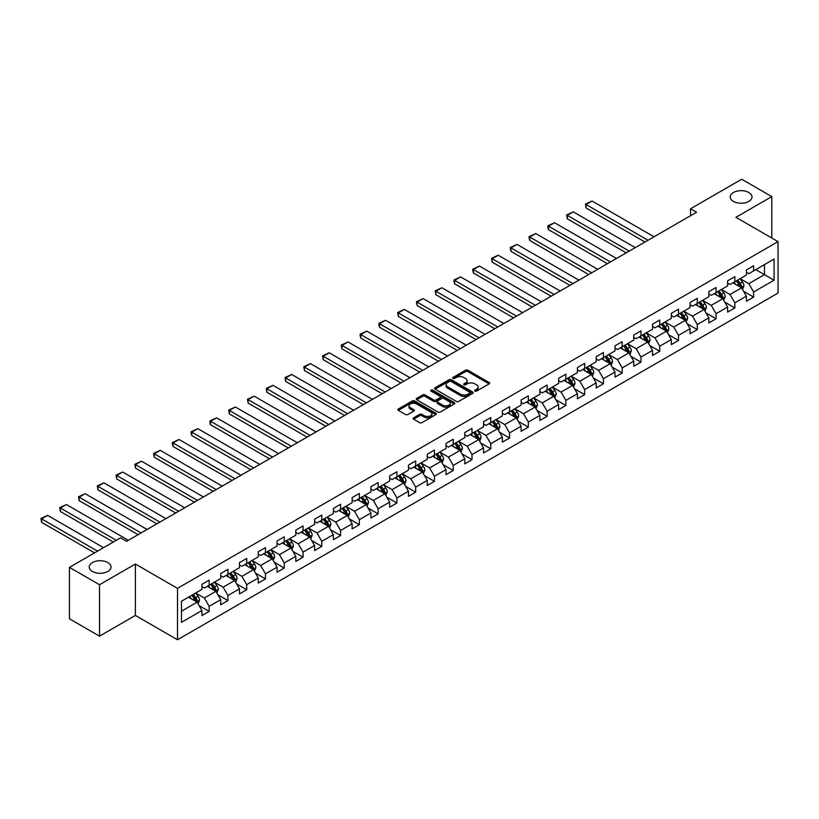 <?xml version="1.0" encoding="UTF-8"?>
<svg xmlns="http://www.w3.org/2000/svg" width="819" height="819" viewBox="0 0 819 819"><rect width="100%" height="100%" fill="white"/><g stroke="black" fill="none" stroke-linecap="round" stroke-linejoin="round"><path stroke-width="1.23" d="M474.928 391.103A1.167 0.676 0 0 0 476.576 391.103L489.127 383.865A1.669 0.962 0 0 0 489.619 383.179A1.669 0.962 0 0 0 489.127 382.493L467.864 370.219A1.669 0.962 0 0 0 465.509 370.219L452.958 377.467A1.167 0.676 0 0 0 454.606 378.419L456.234 377.487A5.344 3.081 0 0 1 463.789 377.487L465.561 378.511A5.344 3.081 0 0 1 467.127 380.692A5.344 3.081 0 0 1 465.561 382.872L463.943 383.814A1.167 0.676 0 0 0 465.591 384.766L467.219 383.824A5.344 3.081 0 0 1 474.774 383.824L476.545 384.848A5.344 3.081 0 0 1 478.112 387.029A5.344 3.081 0 0 1 476.545 389.209L474.928 390.151A1.167 0.676 0 0 0 474.928 391.103L474.928 390.151M107.832 562.571A10.893 6.286 0 0 0 95.956 561.21A10.893 6.286 0 0 0 89.23 567.014A10.893 6.286 0 0 0 92.424 571.467A10.893 6.286 0 0 0 104.289 572.829A10.893 6.286 0 0 0 111.015 567.014A10.893 6.286 0 0 0 107.832 562.571M748.801 192.506A10.893 6.286 0 0 0 736.936 191.144A10.893 6.286 0 0 0 730.21 196.949A10.893 6.286 0 0 0 733.404 201.402A10.893 6.286 0 0 0 745.27 202.764A10.893 6.286 0 0 0 751.996 196.949A10.893 6.286 0 0 0 748.801 192.506M413.646 417.823A1.669 0.962 0 0 0 413.155 418.509A1.669 0.962 0 0 0 413.646 419.185L419.615 422.635A1.669 0.962 0 0 0 421.969 422.635L435.913 414.588A1.669 0.962 0 0 0 436.404 413.902A1.669 0.962 0 0 0 435.913 413.226L414.649 400.941A1.669 0.962 0 0 0 412.285 400.941L398.351 408.988A1.669 0.962 0 0 0 397.86 409.674A1.669 0.962 0 0 0 398.351 410.36L405.548 414.516A1.669 0.962 0 0 0 407.913 414.516L413.882 411.077A1.669 0.962 0 0 0 414.373 410.391A1.669 0.962 0 0 0 413.882 409.705L410.309 407.647A4.474 2.58 0 0 1 408.998 405.825A4.474 2.58 0 0 1 411.762 403.439A4.474 2.58 0 0 1 416.625 403.992L430.63 412.08A4.474 2.58 0 0 1 431.93 413.902A4.474 2.58 0 0 1 429.176 416.287A4.474 2.58 0 0 1 424.303 415.724L421.969 414.383A1.669 0.962 0 0 0 419.615 414.383L413.646 417.823L413.646 419.185M135.391 564.025L99.519 584.735L69.441 567.362L69.441 618.785L99.519 636.148L135.391 615.448L177.508 639.762L177.508 588.349L135.391 564.025L135.391 615.448M771.795 238.012L771.795 196.601L735.933 217.311L778.05 241.625L177.508 588.349M771.795 196.601L741.707 179.238L690.56 208.763L690.56 215.714M69.441 567.362L120.588 537.837L126.607 541.308L696.57 212.234L690.56 208.763M456.347 401.423A1.669 0.962 0 0 0 458.712 401.423L472.655 393.376A1.669 0.962 0 0 0 473.136 392.69A1.669 0.962 0 0 0 472.655 392.014L451.392 379.729A1.669 0.962 0 0 0 449.027 379.729L435.084 387.786A1.669 0.962 0 0 0 434.592 388.462A1.669 0.962 0 0 0 435.084 389.148L456.347 401.423M431.48 391.359A1.167 0.676 0 0 1 432.667 391.523L432.667 390.131L454.279 402.62A1.669 0.962 0 0 1 454.77 403.296A1.669 0.962 0 0 1 454.279 403.982L440.346 412.029A1.669 0.962 0 0 1 437.981 412.029L416.717 399.754L422.686 396.335L422.686 394.942L416.717 398.392A1.669 0.962 0 0 0 416.226 399.068A1.669 0.962 0 0 0 416.717 399.754L416.717 398.392M422.686 396.335A1.669 0.962 0 0 1 425.041 396.335L425.041 394.942A1.669 0.962 0 0 0 422.686 394.942M425.041 394.942L433.671 399.918A1.669 0.962 0 0 0 436.036 399.918L439.987 397.635A1.669 0.962 0 0 0 440.479 396.959A1.669 0.962 0 0 0 439.987 396.273L431.009 391.093A1.167 0.676 0 0 1 432.667 390.131M177.508 639.762L778.05 293.048L778.05 241.625M199.109 605.62L209.162 611.414L209.162 606.347L220.71 599.672L220.71 604.75L227.938 600.573L227.938 595.505L239.486 588.83L239.486 593.908L246.714 589.741L246.714 584.664L258.261 577.999L258.261 583.067L265.489 578.9L265.489 573.822L277.037 567.157L277.037 572.225L284.254 568.058L284.254 562.991L295.813 556.316L295.813 561.394L303.03 557.217L303.03 552.149L314.588 545.474L314.588 550.552L321.806 546.386L321.806 541.308L333.364 534.643L333.364 539.711L340.581 535.544L340.581 530.466L352.139 523.802L352.139 528.869L359.357 524.703L359.357 519.635L370.915 512.96L370.915 518.028L378.132 513.861L378.132 508.794L389.68 502.119L389.68 507.196L396.908 503.02L396.908 497.952L408.456 491.277L408.456 496.355L415.683 492.188L415.683 487.11L427.231 480.446L427.231 485.513L434.459 481.347L434.459 476.269L446.007 469.604L446.007 474.672L453.224 470.505L453.224 465.438L464.782 458.763L464.782 463.841L472 459.664L472 454.596L483.558 447.921L483.558 452.999L490.776 448.832L490.776 443.755L502.334 437.08L502.334 442.158L509.551 437.991L509.551 432.913L521.109 426.249L521.109 431.316L528.327 427.149L528.327 422.072L539.885 415.407L539.885 420.475L547.102 416.308L547.102 411.24L558.65 404.566L558.65 409.643L565.878 405.466L565.878 400.399L577.426 393.724L577.426 398.802L584.653 394.635L584.653 389.557L596.201 382.893L596.201 387.96L603.429 383.794L603.429 378.716L614.977 372.051L614.977 377.119L622.194 372.952L622.194 367.885L633.752 361.21L633.752 366.277L640.97 362.111L640.97 357.043L652.528 350.368L652.528 355.446L659.745 351.269L659.745 346.202L671.304 339.527L671.304 344.604L678.521 340.438L678.521 335.36L690.079 328.695L690.079 333.763L697.297 329.596L697.297 324.519L708.844 317.854L708.844 322.921L716.072 318.755L716.072 313.687L727.62 307.012L727.62 312.09L734.848 307.913L734.848 302.846L746.396 296.171L746.396 301.249L753.623 297.082L753.623 292.004L774.078 280.19L774.078 259.07L764.455 264.629L764.455 274.631L774.078 280.19M209.162 611.414L201.945 615.581L201.945 610.513L181.48 622.327L181.48 601.207L201.945 589.393L201.945 584.316L209.162 580.149L209.162 585.227L220.71 578.552L220.71 573.474L227.938 569.307L227.938 574.385L239.486 567.71L239.486 562.643L246.714 558.466L246.714 563.544L258.261 556.869L258.261 551.801L265.489 547.635L265.489 552.702L277.037 546.038L277.037 540.96L284.254 536.793L284.254 541.861L295.813 535.196L295.813 530.118L303.03 525.952L303.03 531.029L314.588 524.355L314.588 519.287L321.806 515.11L321.806 520.188L333.364 513.513L333.364 508.445L340.581 504.279L340.581 509.346L352.139 502.671L352.139 497.604L359.357 493.437L359.357 498.505L370.915 491.84L370.915 486.762L378.132 482.596L378.132 487.663L389.68 480.999L389.68 475.921L396.908 471.754L396.908 476.832L408.456 470.157L408.456 465.09L415.683 460.913L415.683 465.991L427.231 459.316L427.231 454.248L434.459 450.081L434.459 455.149L446.007 448.484L446.007 443.407L453.224 439.24L453.224 444.307L464.782 437.643L464.782 432.565L472 428.398L472 433.476L483.558 426.801L483.558 421.734L490.776 417.557L490.776 422.635L502.334 415.96L502.334 410.892L509.551 406.715L509.551 411.793L521.109 405.118L521.109 400.051L528.327 395.884L528.327 400.952L539.885 394.287L539.885 389.209L547.102 385.043L547.102 390.11L558.65 383.446L558.65 378.368L565.878 374.201L565.878 379.279L577.426 372.604L577.426 367.536L584.653 363.36L584.653 368.437L596.201 361.763L596.201 356.695L603.429 352.528L603.429 357.596L614.977 350.921L614.977 345.853L622.194 341.687L622.194 346.754L633.752 340.09L633.752 335.012L640.97 330.845L640.97 335.913L652.528 329.248L652.528 324.17L659.745 320.004L659.745 325.082L671.304 318.407L671.304 313.339L678.521 309.162L678.521 314.24L690.079 307.565L690.079 302.498L697.297 298.331L697.297 303.399L708.844 296.734L708.844 291.656L716.072 287.489L716.072 292.557L727.62 285.892L727.62 280.815L734.848 276.648L734.848 281.726L746.396 275.051L746.396 269.983L753.623 265.806L753.623 270.884L774.078 259.07M207.238 586.332L215.899 591.338L204.351 598.003L195.68 593.007M201.945 586.609L204.351 588.001L209.162 585.227M204.351 598.003L209.162 606.347M215.899 591.338L220.71 599.672M226.013 575.491L234.674 580.497L223.126 587.172L214.455 582.166M220.71 575.767L223.126 577.16L227.938 574.385M223.126 587.172L227.938 595.505M234.674 580.497L239.486 588.83M244.789 564.66L253.45 569.655L241.892 576.33L233.231 571.324M239.486 564.936L241.892 566.318L246.714 563.544M241.892 576.33L246.714 584.664M253.45 569.655L258.261 577.999M263.554 553.818L272.225 558.814L260.667 565.489L252.006 560.483M258.261 554.094L260.667 555.487L265.489 552.702M260.667 565.489L265.489 573.822M272.225 558.814L277.037 567.157M282.33 542.977L291.001 547.983L279.443 554.647L270.782 549.651M277.037 543.253L279.443 544.645L284.254 541.861M279.443 554.647L284.254 562.991M291.001 547.983L295.813 556.316M301.105 532.135L309.777 537.141L298.218 543.806L289.557 538.81M295.813 532.411L298.218 533.804L303.03 531.029M298.218 543.806L303.03 552.149M309.777 537.141L314.588 545.474M319.881 521.293L328.552 526.3L316.994 532.974L308.333 527.968M314.588 521.58L316.994 522.962L321.806 520.188M316.994 532.974L321.806 541.308M328.552 526.3L333.364 534.643M338.656 510.462L347.317 515.458L335.77 522.133L327.098 517.127M333.364 510.739L335.77 512.131L340.581 509.346M335.77 522.133L340.581 530.466M347.317 515.458L352.139 523.802M357.432 499.621L366.093 504.627L354.545 511.291L345.874 506.285M352.139 499.897L354.545 501.289L359.357 498.505M354.545 511.291L359.357 519.635M366.093 504.627L370.915 512.96M376.208 488.779L384.869 493.785L373.321 500.45L364.65 495.454M370.915 489.056L373.321 490.448L378.132 487.663M373.321 500.45L378.132 508.794M384.869 493.785L389.68 502.119M394.983 477.938L403.644 482.944L392.096 489.619L383.425 484.613M389.68 478.214L392.096 479.606L396.908 476.832M392.096 489.619L396.908 497.952M403.644 482.944L408.456 491.277M413.759 467.096L422.42 472.102L410.862 478.777L402.201 473.771M408.456 467.383L410.862 468.765L415.683 465.991M410.862 478.777L415.683 487.11M422.42 472.102L427.231 480.446M432.524 456.265L441.195 461.261L429.637 467.936L420.976 462.93M427.231 456.541L429.637 457.934L434.459 455.149M429.637 467.936L434.459 476.269M441.195 461.261L446.007 469.604M451.3 445.423L459.971 450.43L448.413 457.094L439.752 452.088M446.007 445.7L448.413 447.092L453.224 444.307M448.413 457.094L453.224 465.438M459.971 450.43L464.782 458.763M470.075 434.582L478.746 439.588L467.188 446.253L458.527 441.257M464.782 434.858L467.188 436.251L472 433.476M467.188 446.253L472 454.596M478.746 439.588L483.558 447.921M488.851 423.74L497.522 428.746L485.964 435.421L477.303 430.415M483.558 424.017L485.964 425.409L490.776 422.635M485.964 435.421L490.776 443.755M497.522 428.746L502.334 437.08M507.626 412.909L516.287 417.905L504.739 424.58L496.068 419.574M502.334 413.185L504.739 414.568L509.551 411.793M504.739 424.58L509.551 432.913M516.287 417.905L521.109 426.249M526.402 402.068L535.063 407.063L523.515 413.738L514.844 408.732M521.109 402.344L523.515 403.736L528.327 400.952M523.515 413.738L528.327 422.072M535.063 407.063L539.885 415.407M545.178 391.226L553.839 396.232L542.291 402.897L533.619 397.901M539.885 391.502L542.291 392.895L547.102 390.11M542.291 402.897L547.102 411.24M553.839 396.232L558.65 404.566M563.953 380.385L572.614 385.391L561.066 392.055L552.395 387.059M558.65 380.661L561.066 382.053L565.878 379.279M561.066 392.055L565.878 400.399M572.614 385.391L577.426 393.724M582.729 369.543L591.39 374.549L579.832 381.224L571.171 376.218M577.426 369.83L579.832 371.212L584.653 368.437M579.832 381.224L584.653 389.557M591.39 374.549L596.201 382.893M601.494 358.712L610.165 363.708L598.607 370.383L589.946 365.376M596.201 358.988L598.607 360.38L603.429 357.596M598.607 370.383L603.429 378.716M610.165 363.708L614.977 372.051M620.27 347.87L628.941 352.876L617.383 359.541L608.722 354.535M614.977 348.147L617.383 349.539L622.194 346.754M617.383 359.541L622.194 367.885M628.941 352.876L633.752 361.21M639.045 337.029L647.716 342.035L636.158 348.699L627.497 343.704M633.752 337.305L636.158 338.697L640.97 335.913M636.158 348.699L640.97 357.043M647.716 342.035L652.528 350.368M657.821 326.187L666.482 331.193L654.934 337.868L646.273 332.862M652.528 326.464L654.934 327.856L659.745 325.082M654.934 337.868L659.745 346.202M666.482 331.193L671.304 339.527M676.596 315.356L685.257 320.352L673.709 327.027L665.038 322.021M671.304 315.632L673.709 317.014L678.521 314.24M673.709 327.027L678.521 335.36M685.257 320.352L690.079 328.695M695.372 304.514L704.033 309.51L692.485 316.185L683.814 311.179M690.079 304.791L692.485 306.183L697.297 303.399M692.485 316.185L697.297 324.519M704.033 309.51L708.844 317.854M714.148 293.673L722.808 298.679L711.261 305.344L702.589 300.338M708.844 293.949L711.261 295.342L716.072 292.557M711.261 305.344L716.072 313.687M722.808 298.679L727.62 307.012M732.923 282.831L741.584 287.838L730.026 294.502L721.365 289.506M727.62 283.108L730.026 284.5L734.848 281.726M730.026 294.502L734.848 302.846M741.584 287.838L746.396 296.171M755.783 269.635L764.455 274.631L748.801 283.671L740.141 278.665M746.396 272.277L748.801 273.659L753.623 270.884M748.801 283.671L753.623 292.004M99.519 584.735L99.519 636.148M181.48 611.209L197.123 602.18L188.462 597.174M197.123 602.18L201.945 610.513M743.57 291.277L753.623 297.082M724.795 302.119L734.848 307.913M706.019 312.95L716.072 318.755M687.243 323.792L697.297 329.596M668.468 334.633L678.521 340.438M649.702 345.475L659.745 351.269M630.927 356.316L640.97 362.111M612.151 367.147L622.194 372.952M593.376 377.989L603.429 383.794M574.6 388.83L584.653 394.635M555.825 399.672L565.878 405.466M537.049 410.503L547.102 416.308M518.273 421.345L528.327 427.149M499.498 432.186L509.551 437.991M480.733 443.028L490.776 448.832M461.957 453.869L472 459.664M443.181 464.701L453.224 470.505M424.406 475.542L434.459 481.347M405.63 486.384L415.683 492.188M386.855 497.225L396.908 503.02M368.079 508.056L378.132 513.861M349.303 518.898L359.357 524.703M330.538 529.739L340.581 535.544M311.763 540.581L321.806 546.386M292.987 551.422L303.03 557.217M274.211 562.254L284.254 568.058M255.436 573.095L265.489 578.9M236.66 583.937L246.714 589.741M217.885 594.778L227.938 600.573M475.389 391.267L476.545 390.602A5.344 3.081 0 0 0 478.112 388.421L478.112 387.029M467.127 380.692L467.127 382.074A5.344 3.081 0 0 1 465.561 384.265L464.404 384.93M489.107 383.876L467.864 371.611A1.669 0.962 0 0 0 465.509 371.611L453.419 378.583M472.624 393.386L451.392 381.122A1.669 0.962 0 0 0 449.027 381.122L435.104 389.158M469.696 393.171A1.167 0.676 0 0 0 469.696 392.219L451.034 381.439A1.167 0.676 0 0 0 449.375 381.439L447.665 382.432A5.344 3.081 0 0 0 446.099 384.613A5.344 3.081 0 0 0 447.665 386.793L460.421 394.154A5.344 3.081 0 0 0 467.987 394.154L469.696 393.171L469.696 394.563A1.167 0.676 0 0 0 470.045 394.082L470.045 392.69M446.099 384.613L446.099 386.005A5.344 3.081 0 0 0 447.665 388.186L447.665 386.793M469.696 394.563L467.987 395.546A5.344 3.081 0 0 1 460.421 395.546L447.665 388.186M425.041 396.335L433.671 401.31A1.669 0.962 0 0 0 436.036 401.31L439.987 399.027A1.669 0.962 0 0 0 440.479 398.341L440.479 396.959M432.667 391.523L454.258 403.992M442.618 405.088A4.474 2.58 0 0 0 447.491 405.651A4.474 2.58 0 0 0 450.245 403.265A4.474 2.58 0 0 0 448.935 401.443L444 398.597A1.669 0.962 0 0 0 441.646 398.597L437.684 400.88A1.669 0.962 0 0 0 437.192 401.556A1.669 0.962 0 0 0 437.684 402.242L442.618 405.088L442.618 406.48A4.474 2.58 0 0 0 447.491 407.033A4.474 2.58 0 0 0 450.245 404.658L450.245 403.265M437.192 401.556L437.192 402.948A1.669 0.962 0 0 0 437.684 403.634L437.684 402.242M442.618 406.48L437.684 403.634M431.93 413.902L431.93 415.294A4.474 2.58 0 0 1 429.176 417.68A4.474 2.58 0 0 1 424.303 417.117L421.969 415.765A1.669 0.962 0 0 0 419.615 415.765L413.667 419.205M408.998 405.825L408.998 407.207A4.474 2.58 0 0 0 410.309 409.039L410.309 407.647M413.861 411.087L410.309 409.039M435.892 414.598L414.649 402.334A1.669 0.962 0 0 0 412.285 402.334L398.372 410.37M742.536 289.486L743.969 285.872A4.515 2.6 -120 0 0 742.526 282.033L740.048 278.716M648.013 240.274L586.066 204.515L592.086 201.034L654.033 236.804M735.718 284.449L734.029 282.197M586.066 207.985L585.411 204.126L586.066 204.515L586.066 207.985L645.003 242.014M736.312 280.876L738.799 284.193A4.515 2.6 60 0 1 740.089 286.906L741.533 286.066A4.515 2.6 -120 0 0 740.243 283.354L737.755 280.037M736.629 280.692L739.383 284.367A2.293 1.331 60 0 1 739.803 285.073L741.533 286.066M585.411 204.126L592.086 201.034M723.761 300.317L725.194 296.713A4.515 2.6 -120 0 0 723.75 292.874L721.273 289.557M629.238 251.116L567.291 215.356L573.31 211.875L635.257 247.635M716.942 295.29L715.253 293.038M567.291 218.827L566.635 214.967L567.291 215.356L567.291 218.827L626.228 252.856M717.536 291.718L720.024 295.024A4.515 2.6 60 0 1 721.314 297.737L722.757 296.908A4.515 2.6 -120 0 0 721.467 294.195L718.98 290.878M717.854 291.533L720.607 295.209A2.293 1.331 60 0 1 721.027 295.905L722.757 296.908M566.635 214.967L573.31 211.875M704.985 311.159L706.418 307.555A4.515 2.6 -120 0 0 704.975 303.716L702.497 300.399M610.462 261.957L548.525 226.187L554.535 222.717L616.482 258.476M698.167 306.122L696.478 303.869M548.525 229.668L547.86 227.201L547.86 225.809L548.525 226.187L548.525 229.668L607.452 263.687M698.761 302.549L701.248 305.866A4.515 2.6 60 0 1 702.538 308.579L703.982 307.749A4.515 2.6 -120 0 0 702.692 305.037L700.204 301.72M699.078 302.375L701.832 306.05A2.293 1.331 60 0 1 702.252 306.746L703.982 307.749M547.86 225.809L554.535 222.717M686.209 322L687.643 318.396A4.515 2.6 -120 0 0 686.199 314.557L683.722 311.24M591.687 272.788L529.75 237.029L535.759 233.558L597.706 269.318M679.391 316.963L677.702 314.711M529.75 240.499L529.084 238.042L529.084 236.65L529.75 237.029L529.75 240.499L588.677 274.529M679.985 313.39L682.473 316.707A4.515 2.6 60 0 1 683.763 319.42L685.206 318.591A4.515 2.6 -120 0 0 683.916 315.878L681.439 312.561M680.302 313.206L683.056 316.892A2.293 1.331 60 0 1 683.476 317.588L685.206 318.591M529.084 236.65L535.759 233.558M667.434 332.842L668.867 329.238A4.515 2.6 -120 0 0 667.434 325.389L664.946 322.082M572.911 283.63L510.974 247.87L516.994 244.4L578.931 280.159M660.616 327.805L658.926 325.552M510.974 251.341L510.309 248.874L510.309 247.492L510.974 247.87L510.974 251.341L569.911 285.37M661.22 324.232L663.697 327.549A4.515 2.6 60 0 1 664.987 330.262L666.431 329.422A4.515 2.6 -120 0 0 665.141 326.709L662.663 323.392M661.527 324.048L664.281 327.733A2.293 1.331 60 0 1 664.7 328.429L666.431 329.422M510.309 247.492L516.994 244.4M648.658 343.683L650.091 340.069A4.515 2.6 -120 0 0 648.658 336.23L646.171 332.913M554.146 294.471L492.199 258.712L498.218 255.231L560.155 291.001M641.84 338.646L640.151 336.394M492.199 262.182L491.533 258.323L492.199 258.712L492.199 262.182L551.136 296.212M642.444 335.073L644.922 338.39A4.515 2.6 60 0 1 646.211 341.103L647.655 340.264A4.515 2.6 -120 0 0 646.365 337.551L643.888 334.234M642.751 334.889L645.515 338.564A2.293 1.331 60 0 1 645.925 339.261L647.655 340.264M491.533 258.323L498.218 255.231M629.893 354.514L631.316 350.911A4.515 2.6 -120 0 0 629.883 347.072L627.395 343.755M535.37 305.313L473.423 269.543L479.443 266.073L541.379 301.832M623.064 349.478L621.375 347.225M473.423 273.024L472.758 270.557L472.758 269.164L473.423 269.543L473.423 273.024L532.36 307.043M623.668 345.905L626.146 349.222A4.515 2.6 60 0 1 627.446 351.935L628.89 351.105A4.515 2.6 -120 0 0 627.589 348.392L625.112 345.075M623.976 345.731L626.74 349.406A2.293 1.331 60 0 1 627.149 350.102L628.89 351.105M472.758 269.164L479.443 266.073M611.117 365.356L612.551 361.752A4.515 2.6 -120 0 0 611.107 357.913L608.619 354.596M516.594 316.154L454.647 280.385L460.667 276.914L522.614 312.674M604.289 360.319L602.61 358.067M454.647 283.865L453.982 281.398L453.982 280.006L454.647 280.385L454.647 283.865L513.585 317.885M604.893 356.746L607.381 360.063A4.515 2.6 60 0 1 608.671 362.776L610.114 361.947A4.515 2.6 -120 0 0 608.824 359.234L606.336 355.917M605.21 356.572L607.964 360.247A2.293 1.331 60 0 1 608.384 360.944L610.114 361.947M453.982 280.006L460.667 276.914M592.342 376.197L593.775 372.594A4.515 2.6 -120 0 0 592.332 368.755L589.844 365.438M497.819 326.986L435.872 291.226L441.891 287.756L503.839 323.515M585.513 371.161L583.834 368.908M435.872 294.697L435.217 290.847L435.872 291.226L435.872 294.697L494.809 328.726M586.117 367.588L588.605 370.905A4.515 2.6 60 0 1 589.895 373.618L591.338 372.778A4.515 2.6 -120 0 0 590.049 370.065L587.561 366.758M586.435 367.403L589.189 371.089A2.293 1.331 60 0 1 589.608 371.785L591.338 372.778M435.217 290.847L441.891 287.756M573.566 387.039L574.999 383.425A4.515 2.6 -120 0 0 573.556 379.586L571.078 376.269M479.043 337.827L417.096 302.068L423.116 298.587L485.063 334.357M566.748 382.002L565.059 379.75M417.096 305.538L416.441 301.689L417.096 302.068L417.096 305.538L476.034 339.568M567.342 378.429L569.829 381.746A4.515 2.6 60 0 1 571.119 384.459L572.563 383.62A4.515 2.6 -120 0 0 571.273 380.907L568.785 377.59M567.659 378.245L570.413 381.92A2.293 1.331 60 0 1 570.833 382.627L572.563 383.62M416.441 301.689L423.116 298.587M554.791 397.88L556.224 394.267A4.515 2.6 -120 0 0 554.78 390.428L552.303 387.111M460.268 348.669L398.321 312.909L404.34 309.428L466.287 345.198M547.972 392.844L546.283 390.591M398.321 316.38L397.665 312.52L398.321 312.909L398.321 316.38L457.258 350.409M548.566 389.271L551.054 392.588A4.515 2.6 60 0 1 552.344 395.29L553.787 394.461A4.515 2.6 -120 0 0 552.497 391.748L550.01 388.431M548.884 389.086L551.637 392.762A2.293 1.331 60 0 1 552.057 393.458L553.787 394.461M397.665 312.52L404.34 309.428M536.015 408.712L537.448 405.108A4.515 2.6 -120 0 0 536.005 401.269L533.527 397.952M441.492 359.51L379.555 323.74L385.565 320.27L447.512 356.03M529.197 403.675L527.508 401.423M379.555 327.221L378.89 324.754L378.89 323.362L379.555 323.74L379.555 327.221L438.482 361.24M529.791 400.102L532.278 403.419A4.515 2.6 60 0 1 533.568 406.132L535.012 405.303A4.515 2.6 -120 0 0 533.722 402.59L531.234 399.273M530.108 399.928L532.862 403.603A2.293 1.331 60 0 1 533.282 404.299L535.012 405.303M378.89 323.362L385.565 320.27M517.239 419.553L518.673 415.95A4.515 2.6 -120 0 0 517.239 412.111L514.752 408.794M422.717 370.342L360.78 334.582L366.789 331.111L428.736 366.871M510.421 414.516L508.732 412.264M360.78 338.063L360.114 335.595L360.114 334.203L360.78 334.582L360.78 338.063L419.707 372.082M511.015 410.943L513.503 414.26A4.515 2.6 60 0 1 514.793 416.973L516.236 416.144A4.515 2.6 -120 0 0 514.946 413.431L512.469 410.114M511.332 410.759L514.086 414.445A2.293 1.331 60 0 1 514.506 415.141L516.236 416.144M360.114 334.203L366.789 331.111M498.464 430.395L499.897 426.791A4.515 2.6 -120 0 0 498.464 422.942L495.976 419.635M403.941 381.183L342.004 345.423L348.024 341.953L409.961 377.713M491.646 425.358L489.957 423.106M342.004 348.894L341.339 346.427L341.339 345.045L342.004 345.423L342.004 348.894L400.941 382.923M492.25 421.785L494.727 425.102A4.515 2.6 60 0 1 496.017 427.815L497.461 426.975A4.515 2.6 -120 0 0 496.171 424.262L493.693 420.956M492.557 421.601L495.311 425.286A2.293 1.331 60 0 1 495.73 425.982L497.461 426.975M341.339 345.045L348.024 341.953M479.699 441.236L481.122 437.622A4.515 2.6 -120 0 0 479.688 433.783L477.201 430.466M385.176 392.025L323.229 356.265L329.248 352.784L391.185 388.554M472.87 436.199L471.181 433.947M323.229 359.736L322.563 355.876L323.229 356.265L323.229 359.736L382.166 393.765M473.474 432.627L475.952 435.943A4.515 2.6 60 0 1 477.242 438.656L478.685 437.817A4.515 2.6 -120 0 0 477.395 435.104L474.918 431.787M473.781 432.442L476.545 436.117A2.293 1.331 60 0 1 476.955 436.824L478.685 437.817M322.563 355.876L329.248 352.784M460.923 452.068L462.346 448.464A4.515 2.6 -120 0 0 460.913 444.625L458.425 441.308M366.4 402.866L304.453 367.107L310.473 363.626L372.41 399.385M454.095 447.041L452.405 444.778M304.453 370.577L303.788 366.717L304.453 367.107L304.453 370.577L363.39 404.606M454.699 443.468L457.176 446.775A4.515 2.6 60 0 1 458.476 449.488L459.92 448.658A4.515 2.6 -120 0 0 458.63 445.945L456.142 442.629M455.016 443.284L457.77 446.959A2.293 1.331 60 0 1 458.179 447.655L459.92 448.658M303.788 366.717L310.473 363.626M442.147 462.909L443.581 459.305A4.515 2.6 -120 0 0 442.137 455.466L439.649 452.149M347.625 413.708L285.677 377.938L291.697 374.467L353.644 410.227M435.319 457.872L433.64 455.62M285.677 381.419L285.022 377.559L285.677 377.938L285.677 381.419L344.615 415.438M435.923 454.299L438.411 457.616A4.515 2.6 60 0 1 439.701 460.329L441.144 459.5A4.515 2.6 -120 0 0 439.854 456.787L437.366 453.47M436.24 454.125L438.994 457.801A2.293 1.331 60 0 1 439.414 458.497L441.144 459.5M285.022 377.559L291.697 374.467M423.372 473.751L424.805 470.147A4.515 2.6 -120 0 0 423.362 466.308L420.874 462.991M328.849 424.539L266.902 388.779L272.922 385.309L334.869 421.068M416.543 468.714L414.864 466.461M266.902 392.25L266.247 388.401L266.902 388.779L266.902 392.25L325.839 426.279M417.147 465.141L419.635 468.458A4.515 2.6 60 0 1 420.925 471.171L422.369 470.341A4.515 2.6 -120 0 0 421.079 467.629L418.591 464.312M417.465 464.957L420.219 468.642A2.293 1.331 60 0 1 420.638 469.338L422.369 470.341M266.247 388.401L272.922 385.309M404.596 484.592L406.029 480.988A4.515 2.6 -120 0 0 404.586 477.139L402.109 473.822M310.073 435.38L248.126 399.621L254.146 396.15L316.093 431.91M397.778 479.555L396.089 477.303M248.126 403.091L247.471 399.242L248.126 399.621L248.126 403.091L307.064 437.121M398.372 475.982L400.86 479.299A4.515 2.6 60 0 1 402.149 482.012L403.593 481.173A4.515 2.6 -120 0 0 402.303 478.46L399.815 475.143M398.689 475.798L401.443 479.473A2.293 1.331 60 0 1 401.863 480.18L403.593 481.173M247.471 399.242L254.146 396.15M385.821 495.434L387.254 491.82A4.515 2.6 -120 0 0 385.81 487.981L383.333 484.664M291.298 446.222L229.361 410.462L235.37 406.982L297.317 442.751M379.002 490.397L377.313 488.144M229.361 413.933L228.696 410.073L229.361 410.462L229.361 413.933L288.288 447.962M379.596 486.824L382.084 490.141A4.515 2.6 60 0 1 383.374 492.854L384.817 492.014A4.515 2.6 -120 0 0 383.527 489.301L381.04 485.984M379.914 486.64L382.668 490.315A2.293 1.331 60 0 1 383.087 491.011L384.817 492.014M228.696 410.073L235.37 406.982M367.045 506.265L368.478 502.661A4.515 2.6 -120 0 0 367.035 498.822L364.557 495.505M272.522 457.063L210.585 421.294L216.595 417.823L278.542 453.583M360.227 501.228L358.538 498.976M210.585 424.774L209.92 422.307L209.92 420.915L210.585 421.294L210.585 424.774L269.512 458.794M360.821 497.655L363.308 500.972A4.515 2.6 60 0 1 364.598 503.685L366.042 502.856A4.515 2.6 -120 0 0 364.752 500.143L362.264 496.826M361.138 497.481L363.892 501.156A2.293 1.331 60 0 1 364.312 501.852L366.042 502.856M209.92 420.915L216.595 417.823M348.27 517.106L349.703 513.503A4.515 2.6 -120 0 0 348.27 509.664L345.782 506.347M253.747 467.905L191.81 432.135L197.829 428.665L259.766 464.424M341.451 512.07L339.762 509.817M191.81 435.616L191.144 433.149L191.144 431.756L191.81 432.135L191.81 435.616L250.737 469.635M342.045 508.497L344.533 511.814A4.515 2.6 60 0 1 345.823 514.527L347.266 513.697A4.515 2.6 -120 0 0 345.976 510.984L343.499 507.667M342.362 508.323L345.116 511.998A2.293 1.331 60 0 1 345.536 512.694L347.266 513.697M191.144 431.756L197.829 428.665M329.494 527.948L330.927 524.344A4.515 2.6 -120 0 0 329.494 520.505L327.006 517.188M234.971 478.736L173.034 442.977L179.054 439.506L240.991 475.266M322.676 522.911L320.987 520.659M173.034 446.447L172.369 443.98L172.369 442.598L173.034 442.977L173.034 446.447L231.972 480.477M323.28 519.338L325.757 522.655A4.515 2.6 60 0 1 327.047 525.368L328.491 524.529A4.515 2.6 -120 0 0 327.201 521.816L324.723 518.509M323.587 519.154L326.341 522.839A2.293 1.331 60 0 1 326.761 523.536L328.491 524.529M172.369 442.598L179.054 439.506M310.729 538.789L312.152 535.176A4.515 2.6 -120 0 0 310.718 531.336L308.231 528.02M216.206 489.578L154.259 453.818L160.278 450.337L222.215 486.107M303.9 533.753L302.211 531.5M154.259 457.289L153.593 453.429L154.259 453.818L154.259 457.289L213.196 491.318M304.504 530.18L306.982 533.497A4.515 2.6 60 0 1 308.272 536.21L309.725 535.37A4.515 2.6 -120 0 0 308.425 532.657L305.948 529.34M304.811 529.995L307.575 533.671A2.293 1.331 60 0 1 307.985 534.377L309.725 535.37M153.593 453.429L160.278 450.337M291.953 549.631L293.376 546.017A4.515 2.6 -120 0 0 291.943 542.178L289.455 538.861M197.43 500.419L135.483 464.66L141.503 461.179L203.44 496.949M285.125 544.594L283.435 542.342M135.483 468.13L134.818 464.271L135.483 464.66L135.483 468.13L194.42 502.16M285.729 541.021L288.206 544.328A4.515 2.6 60 0 1 289.506 547.041L290.95 546.212A4.515 2.6 -120 0 0 289.66 543.499L287.172 540.182M286.046 540.837L288.8 544.512A2.293 1.331 60 0 1 289.209 545.208L290.95 546.212M134.818 464.271L141.503 461.179M273.177 560.462L274.611 556.859A4.515 2.6 -120 0 0 273.167 553.02L270.679 549.703M178.655 511.261L116.707 475.491L122.727 472.02L184.674 507.78M266.349 555.425L264.67 553.173M116.707 478.972L116.052 475.112L116.707 475.491L116.707 478.972L175.645 512.991M266.953 551.852L269.441 555.169A4.515 2.6 60 0 1 270.731 557.882L272.174 557.053A4.515 2.6 -120 0 0 270.884 554.34L268.397 551.023M267.27 551.678L270.024 555.354A2.293 1.331 60 0 1 270.444 556.05L272.174 557.053M116.052 475.112L122.727 472.02M254.402 571.304L255.835 567.7A4.515 2.6 -120 0 0 254.392 563.861L251.904 560.544M159.879 522.092L97.932 486.332L103.952 482.862L165.899 518.622M247.584 566.267L245.895 564.015M97.932 489.813L97.277 485.954L97.932 486.332L97.932 489.813L156.869 523.832M248.177 562.694L250.665 566.011A4.515 2.6 60 0 1 251.955 568.724L253.399 567.895A4.515 2.6 -120 0 0 252.109 565.182L249.621 561.865M248.495 562.51L251.249 566.195A2.293 1.331 60 0 1 251.668 566.891L253.399 567.895M97.277 485.954L103.952 482.862M235.626 582.145L237.06 578.542A4.515 2.6 -120 0 0 235.616 574.692L233.139 571.386M141.103 532.934L79.156 497.174L85.176 493.703L147.123 529.463M228.808 577.108L227.119 574.856M79.156 500.644L78.501 496.795L79.156 497.174L79.156 500.644L138.094 534.674M229.402 573.535L231.89 576.852A4.515 2.6 60 0 1 233.18 579.565L234.623 578.726A4.515 2.6 -120 0 0 233.333 576.013L230.845 572.696M229.719 573.351L232.473 577.037A2.293 1.331 60 0 1 232.893 577.733L234.623 578.726M78.501 496.795L85.176 493.703M216.851 592.987L218.284 589.373A4.515 2.6 -120 0 0 216.84 585.534L214.363 582.217M116.308 540.305L60.391 508.015L66.4 504.535L128.348 540.305M210.033 587.95L208.343 585.698M60.391 511.486L59.726 507.626L60.391 508.015L60.391 511.486L113.298 542.035M210.626 584.377L213.114 587.694A4.515 2.6 60 0 1 214.404 590.407L215.847 589.567A4.515 2.6 -120 0 0 214.558 586.854L212.07 583.537M210.944 584.193L213.698 587.868A2.293 1.331 60 0 1 214.117 588.564L215.847 589.567M59.726 507.626L66.4 504.535M198.075 603.818L199.508 600.214A4.515 2.6 -120 0 0 198.065 596.375L195.587 593.058M97.533 551.136L41.615 518.857L47.625 515.376L103.552 547.665M191.257 598.781L189.568 596.529M41.615 522.327L40.95 518.468L41.615 518.857L41.615 522.327L94.533 552.876M191.851 595.218L194.338 598.525A4.515 2.6 60 0 1 195.628 601.238L197.072 600.409A4.515 2.6 -120 0 0 195.782 597.696L193.294 594.379M192.168 595.034L194.922 598.709A2.293 1.331 60 0 1 195.342 599.406L197.072 600.409M40.95 518.468L47.625 515.376M476.545 390.602L476.545 389.209M463.943 384.766L463.943 383.814M465.561 384.265L465.561 382.872M452.958 378.419L452.958 377.467M465.509 371.611L465.509 370.219M467.864 371.611L467.864 370.219M489.127 383.865L489.127 382.493M435.084 389.148L435.084 387.786M449.027 381.122L449.027 379.729M451.392 381.122L451.392 379.729M472.655 393.376L472.655 392.014M460.421 395.546L460.421 394.154M467.987 395.546L467.987 394.154M433.671 401.31L433.671 399.918M436.036 401.31L436.036 399.918M439.987 399.027L439.987 397.635M454.279 403.982L454.279 402.62M419.615 415.765L419.615 414.383M421.969 415.765L421.969 414.383M424.303 417.117L424.303 415.724M413.882 411.077L413.882 409.705M398.351 410.36L398.351 408.988M412.285 402.334L412.285 400.941M414.649 402.334L414.649 400.941M435.913 414.588L435.913 413.226M741.144 287.582L743.939 285.964M740.243 283.354L742.526 282.033M737.028 285.207L738.799 284.193M722.368 298.423L725.163 296.806M721.467 294.195L723.75 292.874M718.263 296.048L720.024 295.024M703.593 309.254L706.387 307.637M702.692 305.037L704.975 303.716M699.487 306.89L701.248 305.866M684.817 320.096L687.612 318.478M683.916 315.878L686.199 314.557M680.712 317.721L682.473 316.707M666.042 330.937L668.836 329.32M665.141 326.709L667.434 325.389M661.936 328.562L663.697 327.549M647.266 341.779L650.061 340.161M646.365 337.551L648.658 336.23M643.161 339.404L644.922 338.39M628.49 352.61L631.295 351.003M627.589 348.392L629.883 347.072M624.385 350.245L626.146 349.222M609.715 363.452L612.52 361.834M608.824 359.234L611.107 357.913M605.61 361.087L607.381 360.063M590.939 374.293L593.744 372.676M590.049 370.065L592.332 368.755M586.834 371.918L588.605 370.905M572.174 385.135L574.969 383.517M571.273 380.907L573.556 379.586M568.058 382.76L569.829 381.746M553.398 395.976L556.193 394.359M552.497 391.748L554.78 390.428M549.293 393.601L551.054 392.588M534.623 406.808L537.418 405.2M533.722 402.59L536.005 401.269M530.517 404.443L532.278 403.419M515.847 417.649L518.642 416.032M514.946 413.431L517.239 412.111M511.742 415.284L513.503 414.26M497.072 428.491L499.866 426.873M496.171 424.262L498.464 422.942M492.966 426.115L494.727 425.102M478.296 439.332L481.091 437.715M477.395 435.104L479.688 433.783M474.191 436.957L475.952 435.943M459.52 450.163L462.325 448.556M458.63 445.945L460.913 444.625M455.415 447.798L457.176 446.775M440.745 461.005L443.55 459.387M439.854 456.787L442.137 455.466M436.64 458.64L438.411 457.616M421.969 471.846L424.774 470.229M421.079 467.629L423.362 466.308M417.864 469.471L419.635 468.458M403.204 482.688L405.999 481.07M402.303 478.46L404.586 477.139M399.088 480.313L400.86 479.299M384.428 493.529L387.223 491.912M383.527 489.301L385.81 487.981M380.323 491.154L382.084 490.141M365.653 504.361L368.448 502.753M364.752 500.143L367.035 498.822M361.548 501.996L363.308 500.972M346.877 515.202L349.672 513.585M345.976 510.984L348.27 509.664M342.772 512.837L344.533 511.814M328.102 526.044L330.896 524.426M327.201 521.816L329.494 520.505M323.996 523.669L325.757 522.655M309.326 536.885L312.121 535.268M308.425 532.657L310.718 531.336M305.221 534.51L306.982 533.497M290.55 547.727L293.356 546.109M289.66 543.499L291.943 542.178M286.445 545.352L288.206 544.328M271.775 558.558L274.58 556.951M270.884 554.34L273.167 553.02M267.67 556.193L269.441 555.169M253.01 569.4L255.804 567.782M252.109 565.182L254.392 563.861M248.894 567.035L250.665 566.011M234.234 580.241L237.029 578.624M233.333 576.013L235.616 574.692M230.129 577.866L231.89 576.852M215.458 591.083L218.253 589.465M214.558 586.854L216.84 585.534M211.353 588.707L213.114 587.694M196.683 601.914L199.478 600.307M195.782 597.696L198.065 596.375M192.578 599.549L194.338 598.525"/></g></svg>
